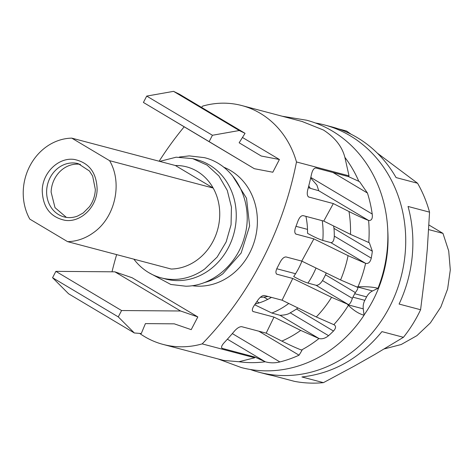 <?xml version="1.0" encoding="UTF-8"?>
<svg xmlns="http://www.w3.org/2000/svg" width="474" height="474" viewBox="0 0 474 474"><rect width="100%" height="100%" fill="white"/><g stroke="black" fill="none" stroke-linecap="round" stroke-linejoin="round"><path stroke-width="0.71" d="M197.818 316.916L191.218 329.649L174.278 323.837L145.417 323.612L141.276 333.536L134.332 332.973L118.281 316.899L121.581 310.535L180.576 310.997L197.818 316.916L132.098 277.74L114.856 271.827L55.861 271.359L52.567 277.723L68.612 293.803L134.332 332.973M139.652 333.406A91.826 81.078 -75.2 0 0 144.588 336.623A91.826 81.078 -75.2 0 0 163.103 344.42A91.826 81.078 -75.2 0 0 202.179 343.887A327.949 289.561 -75.2 0 0 296.481 161.96A91.826 81.078 -75.2 0 0 260.327 113.351A91.826 81.078 -75.2 0 0 241.811 105.554A91.826 81.078 -75.2 0 0 202.736 106.081A327.949 289.561 -75.2 0 0 201.497 107.361M184.143 126.848A327.949 289.561 -75.2 0 0 159.146 161.225M116.645 254.615A327.949 289.561 -75.2 0 0 112.006 271.803M192.154 285.704A61.656 54.439 -75.2 0 0 230.328 275.72A61.656 54.439 -75.2 0 0 257.264 216.985A61.656 54.439 -75.2 0 0 223.503 167.109M279.417 159.495L261.263 156.029L239.151 142.787L245.052 133.324L239.269 130.522L212.429 135.268L209.135 141.625L254.337 168.703L272.817 172.228L279.417 159.495L242.463 137.472M218.099 358.954L241.219 367.528A127.903 112.93 104.8 0 0 331.729 349.125A127.903 112.93 104.8 0 0 364.062 315.222C358.913 313.841 353.693 310.535 348.402 305.321A123.607 109.138 104.8 0 1 333.826 324.666L333.874 324.684C336.226 325.976 336.102 328.097 333.489 331.036A125.183 110.531 104.8 0 1 328.577 335.681C325.306 338.329 322.124 339.283 319.032 338.549L318.984 338.531A123.607 109.138 104.8 0 1 314.872 341.647A123.607 109.138 104.8 0 1 301.446 350.037L302.033 350.316L299.053 355.18A125.183 110.531 104.8 0 1 279.891 361.935C274.92 363.155 270.062 363.114 265.316 361.804L254.882 357.058L222.069 348.337M221.82 348.123L222.413 348.479C220.908 347.667 221.447 345.795 224.024 342.856A327.949 289.561 -75.2 0 0 234.571 330.971C237.273 327.978 239.666 326.55 241.752 326.693L266.175 333.145L281.834 341.096C289.27 344.859 295.806 347.839 301.446 350.037M273.984 317.1L266.175 333.145M318.984 338.531L300.723 330.402L273.99 317.1L252.992 311.495M252.713 311.27L253.341 311.643C251.777 310.843 252.044 308.811 254.153 305.54A327.949 289.561 -75.2 0 0 257.844 300.166C260.202 296.931 262.389 295.379 264.403 295.521L282.083 300.196L292.76 278.457L276.739 274.168M276.443 273.925L277.1 274.316C275.489 273.51 275.53 271.335 277.219 267.804A327.949 289.561 -75.2 0 0 280.217 262.021C282.172 258.526 284.127 256.837 286.095 256.961L301.754 261.103L313.865 238.878L295.823 234.055M295.509 233.801L296.185 234.203C294.538 233.362 294.348 231.057 295.622 227.283A327.949 289.561 -75.2 0 0 297.933 221.091C299.45 217.359 301.18 215.534 303.117 215.623L323.76 221.08L333.335 203.577L308.544 196.965M308.224 196.71L308.918 197.119C307.223 196.218 306.826 193.789 307.733 189.831A327.949 289.561 -75.2 0 0 311.578 173.952C312.579 169.976 314.043 167.997 315.962 168.003L348.426 176.589L349.024 175.848L296.481 161.96M254.882 357.058L254.722 357.775L202.179 343.887M349.024 175.848L344.882 157.368A123.607 109.138 104.8 0 1 358.812 181.311L348.426 176.589M302.145 121.504L323.464 130.036C334.994 137.49 342.133 146.596 344.882 157.368M223.657 360.424L238.943 361.739L254.722 357.775M232.479 175.765L246.516 198.215L249.626 225.932L241.148 253.027L222.887 273.753A61.656 54.439 104.8 0 1 204.235 282.611M180.576 310.997L114.856 271.827M254.337 168.703L143.415 102.455L146.715 96.092L173.555 91.352L179.332 94.154L245.052 133.324M121.581 310.535L55.861 271.359M118.281 316.899L52.567 277.723M254.692 304.77L271.869 313.041L280.033 315.305C284.969 315.097 288.364 314.262 290.212 312.81A81.137 71.639 104.8 0 0 296.517 309.001L297.891 307.958M333.826 324.666L316.288 316.958L282.083 300.196M292.76 278.457L331.575 297.305A112.054 98.936 104.8 0 1 316.288 316.958M301.754 261.103L340.575 279.95L357.337 287.179C358.415 287.671 357.751 289.472 355.352 292.582A13.118 11.583 -75.2 0 0 354.7 293.72L352.911 297.174A13.118 11.583 -75.2 0 0 352.354 298.365C351.11 302.282 349.776 304.338 348.343 304.533L331.575 297.305M316.016 268.029A80.722 71.272 104.8 0 1 307.952 283.067L316.034 285.277C318.155 285.496 320.311 283.926 322.504 280.578A81.137 71.639 104.8 0 0 325.502 274.79L326.183 272.965M307.952 283.067C304.391 281.977 299.639 279.808 293.69 276.549A69.992 61.798 -75.2 0 0 301.92 261.186M276.763 268.752L295.557 273.723M313.865 238.878L348.07 255.646A112.054 98.936 104.8 0 1 342.258 275.755A112.054 98.936 104.8 0 1 340.575 279.95M358.812 181.311L359.588 181.696L367.439 193.031A125.183 110.531 104.8 0 1 372.209 214.041C372.765 218.579 371.58 220.724 368.654 220.481L368.606 220.463A123.607 109.138 104.8 0 1 368.754 242.51L369.37 242.807L372.351 251.232A125.183 110.531 104.8 0 1 371.266 258.152C370.271 262.169 368.405 263.905 365.655 263.366L348.07 255.646M322.243 220.677A80.722 71.272 104.8 0 1 322.782 240.419L330.888 242.647C332.961 242.564 334.093 240.383 334.294 236.117A81.137 71.639 104.8 0 0 333.986 228.361L333.625 226.003M322.782 240.419C318.854 239.157 313.776 236.793 307.543 233.321A69.992 61.798 -75.2 0 0 305.92 216.363M295.983 226.329L307.507 229.375M368.754 242.51L350.499 234.381L323.76 221.08M333.335 203.577L349 211.528A112.054 98.936 104.8 0 1 350.499 234.381M308.734 185.956A80.722 71.272 104.8 0 1 310.34 188.326L308.325 187.568M310.34 188.326L318.741 190.732L316.905 185.091L310.677 177.951M368.606 220.463C362.966 218.265 356.43 215.291 349 211.528M282.249 116.243L306.589 120.212A127.903 112.93 104.8 0 1 378.009 288.311C372.842 286.96 366.171 286.468 357.983 286.841L356.454 286.948M239.269 130.522L173.555 91.352M212.429 135.268L146.715 96.092M209.135 141.625L143.415 102.455M267.715 299.408L263.852 297.103L260.327 297.311M271.448 297.382A69.992 61.798 104.8 0 1 255.196 304.047M333.874 324.684L334.395 324.927M348.402 305.321L347.46 304.302M378.009 288.311L372.552 290.947A13.118 11.583 -75.2 0 0 366.609 296.866L364.82 300.32A13.118 11.583 -75.2 0 0 363.268 308.858L347.892 304.794M357.337 287.179L357.663 287.315M364.062 315.222L363.268 308.858M263.852 297.103A57.064 50.386 -75.2 0 0 267.976 296.463M387.779 230.826A118.062 104.244 104.8 0 1 373.139 300.054A118.062 104.244 104.8 0 1 364.038 315.044M428.65 229.588L442.959 233.368L448.712 250.983L450.3 269.907L447.622 288.974L440.85 307.004L430.392 322.895L416.901 335.657L401.2 344.515L384.26 348.917M428.917 224.996L442.959 233.368M315.423 122.997A127.903 112.93 104.8 0 1 324.453 124.94L331.599 126.831A127.903 112.93 104.8 0 1 396.068 177.572L417.582 183.254L377.304 153.114M429.551 212.151L408.043 206.463A127.903 112.93 104.8 0 1 399.084 304.059L420.592 309.741L425.054 273.605L427.323 248.88L429.551 212.151A127.903 112.93 -75.2 0 0 417.582 183.254M403.439 337.304L381.931 331.616C360.033 358.249 333.364 373.364 301.926 376.966L323.434 382.648L354.416 366.017L374.685 354.528L403.439 337.304A127.903 112.93 -75.2 0 0 420.592 309.741M324.453 124.94A127.903 112.93 104.8 0 1 388.923 175.682A127.903 112.93 104.8 0 1 294.781 375.076A127.903 112.93 104.8 0 1 259.082 372.244A127.903 112.93 104.8 0 1 250.278 369.477M159.726 161.379L176.156 157.196L192.663 158.624L197.077 159.791A61.656 54.439 104.8 0 1 235.862 208.311A61.656 54.439 104.8 0 1 209.194 270.133A61.656 54.439 104.8 0 1 165.568 279.008L161.148 277.841A61.656 54.439 104.8 0 1 133.881 259.171M338.051 128.768L346.535 131.014L351.05 134.213M259.082 372.244L266.228 374.134A127.903 112.93 104.8 0 0 272.799 375.633L294.307 381.321A127.903 112.93 -75.2 0 0 323.434 382.648M192.663 158.624L207.043 165.088L218.917 175.978L227.277 190.4L231.442 207.144L231.057 224.806L226.157 241.924L217.145 257.068L204.774 268.965A61.656 54.439 104.8 0 1 161.148 277.841M196.858 260.185A52.146 46.043 104.8 0 1 171.203 269.036L67.598 241.651A52.146 46.043 104.8 0 0 93.254 232.799C115.069 217.862 122.914 183.189 109.577 160.668L213.176 188.054A52.146 46.043 104.8 0 1 196.858 260.185M175.368 165.515A52.146 46.043 104.8 0 1 213.176 188.054L175.368 165.515L71.764 138.13L109.577 160.668M67.598 241.651L29.791 219.112A52.146 46.043 104.8 0 1 46.108 146.981A52.146 46.043 104.8 0 1 71.764 138.13M97.129 189.191C96.548 172.5 88.958 162.594 74.371 159.471C58.658 156.971 42.364 172.726 42.233 190.589C42.82 207.28 50.404 217.187 64.997 220.309C80.704 222.81 96.998 207.055 97.129 189.191M80.39 164.359A27.545 24.322 -75.2 0 0 51.109 192.089L55.014 207.671L66.39 217.382M265.316 361.804L227.378 339.194M300.723 330.402A112.054 98.936 104.8 0 1 281.834 341.096M319.032 338.549L280.033 315.305M259.213 302.898L256.92 301.529M348.343 304.533L316.034 285.277M365.655 263.366L330.888 242.647M368.654 220.481L318.741 190.732M265.262 361.781A123.607 109.138 104.8 0 1 238.943 361.739M365.608 263.348A123.607 109.138 104.8 0 1 359.985 281.87A123.607 109.138 104.8 0 1 357.983 286.841M279.891 361.935L232.331 333.589M299.053 355.18L258.822 331.202M271.869 313.041A80.722 71.272 -75.2 0 0 287.665 304.284A80.722 71.272 104.8 0 0 288.761 303.479M328.577 335.681L290.212 312.81M333.489 331.036L296.517 309.001M364.82 300.32L352.911 297.174M352.354 298.365L322.504 280.578M355.352 292.582L325.502 274.79M372.552 290.947L357.177 286.883M366.609 296.866L354.7 293.72M371.266 258.152L334.294 236.117M372.351 251.226L333.986 228.361M372.209 214.041L310.796 177.436M367.439 193.031L333.026 172.518M78.21 163.649A27.545 24.322 -75.2 0 0 46.642 190.909A27.545 24.322 -75.2 0 0 64.132 216.92C68.576 218.076 73.079 217.779 77.647 216.037L83.228 212.962L89.408 206.759C93.082 201.634 95.061 195.869 95.339 189.47L92.643 176.055L89.45 171.007L78.21 163.649M302.815 121.676L241.811 105.554M224.101 360.542L163.103 344.42M179.373 157.03L189.244 155.881L204.335 157.641C235.779 165.059 254.704 203.583 244.394 237.184C237.107 264.705 212.121 285.97 185.903 286.219L170.812 284.465L148.812 272.663"/></g></svg>
